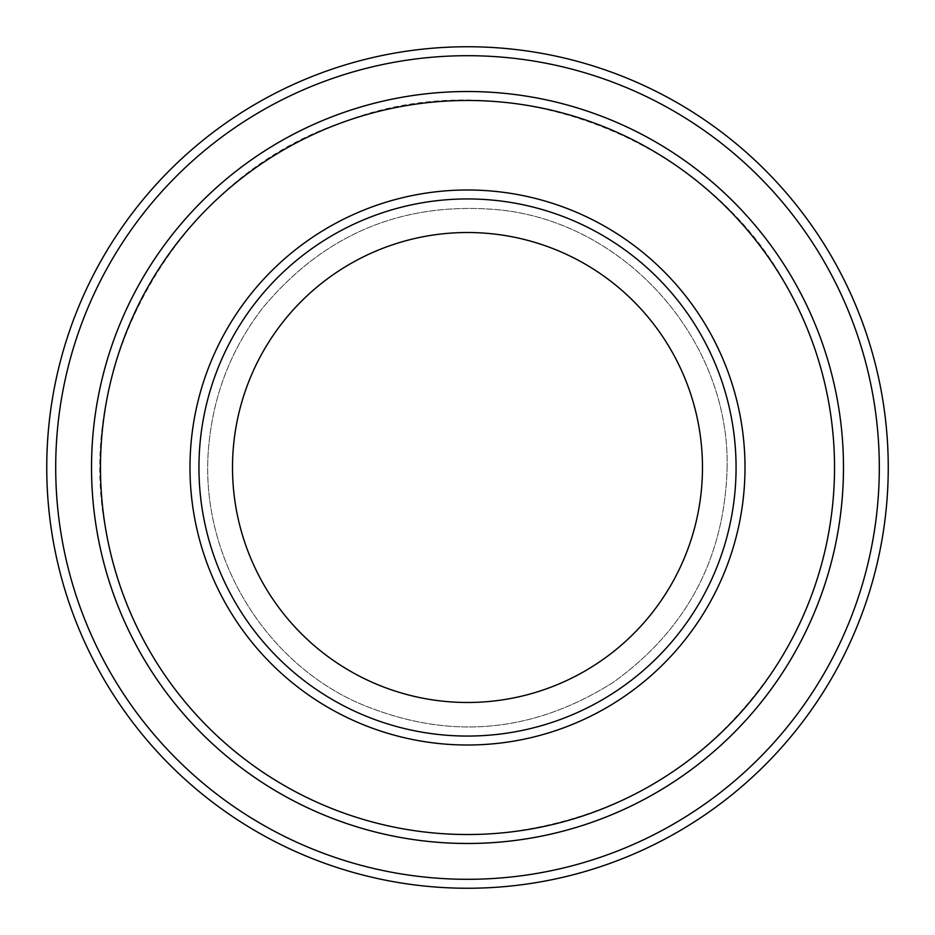 <?xml version="1.0" encoding="UTF-8"?>
<svg xmlns="http://www.w3.org/2000/svg" width="935" height="935" viewBox="0 0 935 935"><rect width="100%" height="100%" fill="white"/><g stroke="black" fill="none" stroke-linecap="round" stroke-linejoin="round"><path stroke-width="0.7" stroke-dasharray="4.67 3.51" d="M736.067 467.5A268.567 268.567 0 0 0 467.5 198.933A268.567 268.567 0 0 0 198.933 467.5A268.567 268.567 0 0 0 467.5 736.067A268.567 268.567 0 0 0 736.067 467.5A268.567 268.567 0 0 1 333.222 700.081A268.567 268.567 0 0 1 333.222 234.919A268.567 268.567 0 0 1 736.067 467.5A268.567 268.567 0 0 0 467.5 198.933A268.567 268.567 0 0 0 198.933 467.5A268.567 268.567 0 0 0 467.5 736.067A268.567 268.567 0 0 0 736.067 467.5A268.567 268.567 0 0 1 333.222 700.081A268.567 268.567 0 0 1 333.222 234.919A268.567 268.567 0 0 1 736.067 467.5M843.475 467.5A375.975 375.975 0 0 1 279.507 793.114A375.975 375.975 0 0 1 279.507 141.886A375.975 375.975 0 0 1 843.475 467.5A375.987 375.987 0 0 1 279.507 793.114A375.987 375.987 0 0 1 279.507 141.886A375.987 375.987 0 0 1 843.487 467.5A375.987 375.987 0 0 1 279.507 793.114A375.987 375.987 0 0 1 279.507 141.886A375.987 375.987 0 0 1 843.487 467.5M879.297 467.5A411.797 411.797 0 0 1 261.601 824.132A411.797 411.797 0 0 1 261.601 110.868A411.797 411.797 0 0 1 879.297 467.5M888.25 467.5A420.75 420.75 0 0 1 257.125 831.881A420.75 420.75 0 0 1 257.125 103.119A420.75 420.75 0 0 1 888.25 467.5M198.933 467.5A268.567 268.567 0 0 0 601.778 700.081A268.567 268.567 0 0 0 601.778 234.919A268.567 268.567 0 0 0 198.933 467.5A268.567 268.567 0 0 0 601.778 700.081A268.567 268.567 0 0 0 601.778 234.919A268.567 268.567 0 0 0 198.933 467.5M834.534 467.5C834.289 404.738 819.154 345.798 789.14 290.68C708.917 135.996 504.958 58.893 343.168 122.169C178.176 176.54 70.172 365.959 106.964 536.281C126.26 630.716 174.529 706.766 251.76 764.444C326.864 817.693 410.29 840.507 502.037 832.91C619.835 819.107 711.628 762.855 777.394 664.166C815.086 604.033 834.137 538.466 834.534 467.5M727.114 467.5C729.791 340.55 626.275 223.173 500.038 209.931C403.464 200.873 324.246 233.692 262.361 308.386C231.822 348.217 214.045 393.121 209.043 443.073C197.507 549.324 259.638 658.24 356.96 702.407C446.007 740.859 531.489 734.139 613.418 682.223C686.781 629.419 724.672 557.844 727.114 467.5C729.791 340.55 626.275 223.173 500.038 209.931C403.464 200.873 324.246 233.692 262.361 308.386C231.822 348.217 214.045 393.121 209.043 443.073C197.507 549.324 259.638 658.24 356.96 702.407C446.007 740.859 531.489 734.139 613.418 682.223C686.781 629.419 724.672 557.844 727.114 467.5"/><path stroke-width="1.4" d="M100.477 467.5A367.023 367.023 0 0 0 651.017 785.353A367.023 367.023 0 0 0 651.017 149.647A367.023 367.023 0 0 0 100.477 467.5M843.487 467.5A375.987 375.987 0 0 1 279.507 793.114A375.987 375.987 0 0 1 279.507 141.886A375.987 375.987 0 0 1 843.487 467.5A375.975 375.975 0 0 0 467.5 91.525A375.975 375.975 0 0 0 91.525 467.5A375.975 375.975 0 0 0 467.5 843.475A375.975 375.975 0 0 0 843.475 467.5M736.067 467.5A268.567 268.567 0 0 1 333.222 700.081A268.567 268.567 0 0 1 333.222 234.919A268.567 268.567 0 0 1 736.067 467.5M702.477 467.5A234.977 234.977 0 0 1 350.006 671.003A234.977 234.977 0 0 1 350.006 263.997A234.977 234.977 0 0 1 702.477 467.5M55.703 467.5A411.797 411.797 0 0 0 673.399 824.132A411.797 411.797 0 0 0 673.399 110.868A411.797 411.797 0 0 0 55.703 467.5M46.75 467.5A420.75 420.75 0 0 0 467.5 888.25A420.75 420.75 0 0 0 888.25 467.5A420.75 420.75 0 0 0 467.5 46.75A420.75 420.75 0 0 0 46.75 467.5M189.98 467.5A277.52 277.52 0 0 0 606.254 707.83A277.52 277.52 0 0 0 606.254 227.17A277.52 277.52 0 0 0 189.98 467.5"/></g></svg>
